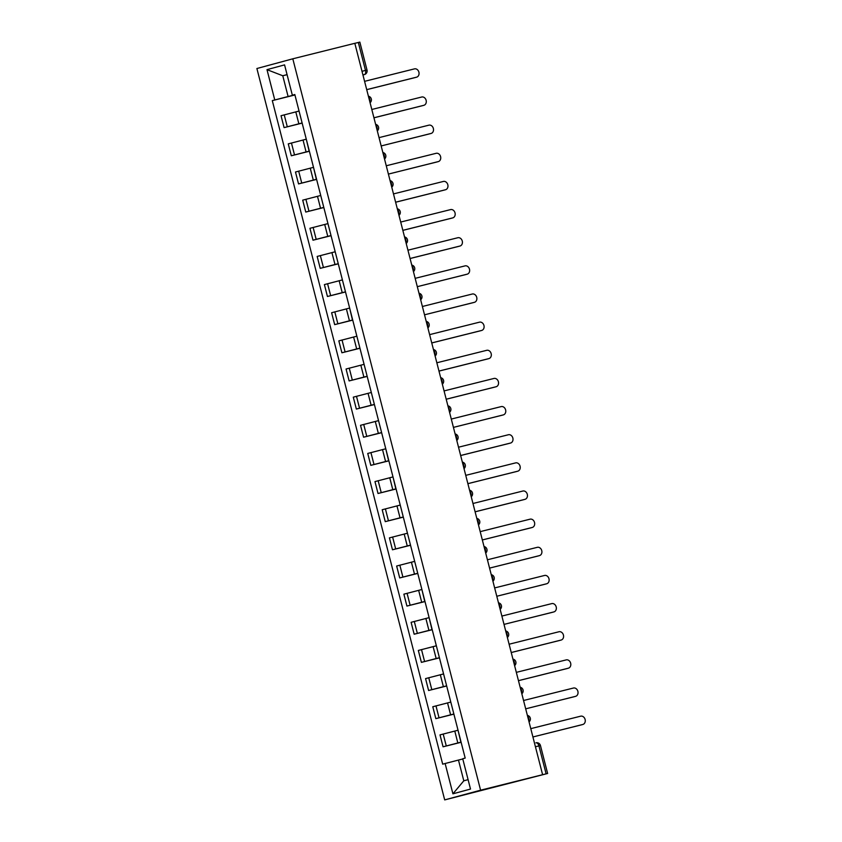 <?xml version="1.0" encoding="UTF-8"?>
<svg xmlns="http://www.w3.org/2000/svg" width="842" height="842" viewBox="0 0 842 842"><rect width="100%" height="100%" fill="white"/><g stroke="black" fill="none" stroke-linecap="round" stroke-linejoin="round"><path stroke-width="1.26" d="M535.428 746.759L540.448 745.517L547.626 773.482L444.692 799.9L480.593 790.196L292.805 58.803L354.819 43.31L542.606 774.703L480.593 790.196M292.805 58.803L256.894 68.518L444.692 799.9M547.626 773.482L546.111 773.851L538.933 745.886A3.726 2.168 -104 0 0 535.933 742.833A3.726 2.168 -104 0 0 535.912 742.844L535.933 742.833A3.726 3.726 0 0 1 540.448 745.517M542.606 774.703L546.111 773.851M354.819 43.331L359.839 42.1L367.017 70.065L365.502 70.423L358.324 42.458M298.847 111.102L281.028 115.722L284.091 127.626L302.11 122.964M299.005 110.87L302.067 122.774M302.152 123.111L284.091 127.626M306.067 139.246L288.259 143.866L291.311 155.77L309.34 151.107M306.235 139.014L309.088 150.992M309.372 151.255L291.311 155.77M313.298 167.39L295.479 172.01L298.542 183.914L316.56 179.251M313.456 167.158L316.318 179.135M316.603 179.399L298.542 183.914M320.528 195.533L302.71 200.154L305.762 212.058L323.791 207.395M320.686 195.302L323.738 207.206M323.823 207.542L305.762 212.058M327.748 223.677L309.94 228.298L312.992 240.202L331.011 235.539M327.906 223.446L330.969 235.35M331.053 235.686L312.992 240.202M334.979 251.821L317.16 256.442L320.223 268.345L338.242 263.683M335.137 251.59L338.189 263.493M338.284 263.83L320.223 268.345M342.199 279.965L324.391 284.585L327.443 296.489L345.462 291.827M342.357 279.733L345.42 291.637M345.504 291.974L327.443 296.489M349.43 308.109L331.611 312.729L334.674 324.633L352.693 319.971M349.588 307.877L352.44 319.855M352.735 320.128L334.674 324.633M356.65 336.253L338.842 340.873L341.894 352.777L359.923 348.114M356.819 336.021L359.871 347.925M359.955 348.272L341.894 352.777M363.881 364.397L346.062 369.017L349.125 380.921L367.144 376.258M364.039 364.165L367.101 376.069M367.186 376.416L349.125 380.921M371.112 392.54L353.293 397.161L356.345 409.065L374.374 404.402M371.269 392.309L374.322 404.213M374.416 404.56L356.345 409.065M378.332 420.684L360.523 425.305L363.576 437.208L381.594 432.546M378.49 420.453L381.552 432.356M381.637 432.704L363.576 437.208M385.562 448.828L367.743 453.449L370.806 465.352L388.825 460.69M385.72 448.597L388.572 460.574M388.867 460.848L370.806 465.352M392.782 476.972L374.974 481.592L378.026 493.496L396.045 488.834M392.951 476.74L395.803 488.718M396.087 488.992L378.026 493.496M400.013 505.126L382.194 509.736L385.257 521.64L403.276 516.977M400.171 504.884L403.234 516.799M403.318 517.135L385.257 521.64M407.244 533.27L389.425 537.88L392.477 549.784L410.507 545.121M407.402 533.028L410.454 544.942M410.538 545.279L392.477 549.784M414.464 561.414L396.645 566.024L399.708 577.928L417.727 573.265M414.622 561.172L417.685 573.086M417.769 573.423L399.708 577.928M421.695 589.558L403.876 594.168L406.928 606.072L424.957 601.409M421.853 589.316L424.705 601.293M425 601.567L406.928 606.072M428.915 617.702L411.107 622.312L414.159 634.215L432.178 629.553M429.073 617.46L431.935 629.437M432.22 629.711L414.159 634.215M436.145 645.846L418.327 650.456L421.389 662.359L439.408 657.697M436.303 645.603L439.356 657.518M439.45 657.855L421.389 662.359M443.366 673.989L425.557 678.599L428.61 690.503L446.628 685.841M443.534 673.747L446.586 685.662M446.67 685.998L428.61 690.503M450.596 702.133L432.777 706.743L435.84 718.647L453.859 713.984M450.754 701.891L453.817 713.806M453.901 714.142L435.84 718.647M457.827 730.277L440.008 734.887L443.06 746.801L461.09 742.128M457.985 730.035L460.837 742.013M461.121 742.286L443.06 746.801M287.08 74.685L282.775 75.759L288.101 96.514L294.879 94.82M294.847 94.693L292.353 95.199L284.564 64.887L266.988 69.644L282.775 75.759L287.059 74.601M462.784 758.989L458.469 760.063L463.805 780.808L452.922 793.817L470.51 789.059L462.721 758.747L465.184 758.084L294.816 94.536L292.353 95.199M452.922 793.817L445.134 763.505L458.469 760.063M288.101 96.514L272.303 100.619L442.682 764.168L445.134 763.505M274.766 99.956L266.988 69.644M463.805 780.808L468.089 779.65M294.921 94.967L272.303 100.619M415.338 77.506A4.284 3.484 -105.1 0 1 415.285 77.527A4.284 3.484 -105.1 0 1 415.232 77.538L366.712 89.662M366.712 89.631L416.59 77.169A4.284 3.484 74.9 0 0 416.643 77.159A4.284 3.484 74.9 0 0 418.895 72.149A4.284 3.484 74.9 0 0 414.464 68.876L364.575 81.337M422.568 105.65A4.284 3.484 -105.1 0 1 422.516 105.671A4.284 3.484 -105.1 0 1 422.463 105.682L373.943 117.806M373.932 117.775L423.821 105.313A4.284 3.484 74.9 0 0 423.873 105.303A4.284 3.484 74.9 0 0 426.126 100.293A4.284 3.484 74.9 0 0 421.684 97.019L371.806 109.481M429.788 133.794A4.284 3.484 -105.1 0 1 429.736 133.815A4.284 3.484 -105.1 0 1 429.683 133.825L381.163 145.95L431.041 133.457A4.284 3.484 74.9 0 0 431.093 133.446A4.284 3.484 74.9 0 0 433.356 128.437A4.284 3.484 74.9 0 0 428.915 125.163L379.026 137.625M437.019 161.948A4.284 3.484 -105.1 0 1 436.966 161.959A4.284 3.484 -105.1 0 1 436.914 161.969L388.394 174.094L438.272 161.601A4.284 3.484 74.9 0 0 438.324 161.59A4.284 3.484 74.9 0 0 440.577 156.58A4.284 3.484 74.9 0 0 436.145 153.307L386.257 165.769M444.239 190.092A4.284 3.484 -105.1 0 1 444.187 190.103A4.284 3.484 -105.1 0 1 444.134 190.113L395.614 202.238M395.614 202.206L445.502 189.745A4.284 3.484 74.9 0 0 445.555 189.734A4.284 3.484 74.9 0 0 447.807 184.724A4.284 3.484 74.9 0 0 443.366 181.451L393.477 193.913M451.47 218.236A4.284 3.484 -105.1 0 1 451.417 218.246A4.284 3.484 -105.1 0 1 451.365 218.257L402.844 230.382M402.834 230.35L452.722 217.889A4.284 3.484 74.9 0 0 452.775 217.878A4.284 3.484 74.9 0 0 455.027 212.868A4.284 3.484 74.9 0 0 450.596 209.595L400.708 222.056M458.69 246.38A4.284 3.484 -105.1 0 1 458.637 246.39A4.284 3.484 -105.1 0 1 458.585 246.401L410.075 258.526M410.065 258.494L459.953 246.032A4.284 3.484 74.9 0 0 460.006 246.022A4.284 3.484 74.9 0 0 462.258 241.012A4.284 3.484 74.9 0 0 457.816 237.739L407.938 250.2M465.921 274.524A4.284 3.484 -105.1 0 1 465.868 274.534A4.284 3.484 -105.1 0 1 465.815 274.545L417.295 286.669L467.173 274.176A4.284 3.484 74.9 0 0 467.226 274.166A4.284 3.484 74.9 0 0 469.478 269.156A4.284 3.484 74.9 0 0 465.047 265.883L415.159 278.344M473.151 302.667A4.284 3.484 -105.1 0 1 473.099 302.678A4.284 3.484 -105.1 0 1 473.046 302.688L424.526 314.813L474.404 302.32A4.284 3.484 74.9 0 0 474.456 302.31A4.284 3.484 74.9 0 0 476.709 297.3A4.284 3.484 74.9 0 0 472.267 294.026L422.389 306.488M480.372 330.811A4.284 3.484 -105.1 0 1 480.319 330.822A4.284 3.484 -105.1 0 1 480.266 330.832L431.746 342.957M431.746 342.926L481.624 330.464A4.284 3.484 74.9 0 0 481.677 330.453A4.284 3.484 74.9 0 0 483.94 325.444A4.284 3.484 74.9 0 0 479.498 322.17L429.609 334.632M487.602 358.955A4.284 3.484 -105.1 0 1 487.55 358.966A4.284 3.484 -105.1 0 1 487.497 358.976L438.977 371.101M438.966 371.069L488.855 358.608A4.284 3.484 74.9 0 0 488.907 358.597A4.284 3.484 74.9 0 0 491.16 353.587A4.284 3.484 74.9 0 0 486.729 350.314L436.84 362.776M494.822 387.099A4.284 3.484 -105.1 0 1 494.77 387.11A4.284 3.484 -105.1 0 1 494.717 387.12L446.197 399.245M446.197 399.213L496.085 386.752A4.284 3.484 74.9 0 0 496.138 386.741A4.284 3.484 74.9 0 0 498.39 381.731A4.284 3.484 74.9 0 0 493.949 378.458L444.06 390.92M502.053 415.243A4.284 3.484 -105.1 0 1 502 415.253A4.284 3.484 -105.1 0 1 501.948 415.264L453.428 427.389L503.305 414.895A4.284 3.484 74.9 0 0 503.358 414.885A4.284 3.484 74.9 0 0 505.61 409.875A4.284 3.484 74.9 0 0 501.179 406.602L451.291 419.063M509.273 443.387A4.284 3.484 -105.1 0 1 509.221 443.397A4.284 3.484 -105.1 0 1 509.168 443.408L460.658 455.533M460.648 455.501L510.536 443.039A4.284 3.484 74.9 0 0 510.589 443.029A4.284 3.484 74.9 0 0 512.841 438.019A4.284 3.484 74.9 0 0 508.4 434.746L458.522 447.207M516.504 471.531A4.284 3.484 -105.1 0 1 516.451 471.541A4.284 3.484 -105.1 0 1 516.399 471.552L467.878 483.676M467.878 483.645L517.756 471.194A4.284 3.484 74.9 0 0 517.809 471.173A4.284 3.484 74.9 0 0 520.061 466.163A4.284 3.484 74.9 0 0 515.63 462.889L465.742 475.351M523.735 499.674A4.284 3.484 -105.1 0 1 523.682 499.685A4.284 3.484 -105.1 0 1 523.629 499.706L475.109 511.82M475.098 511.789L524.987 499.338A4.284 3.484 74.9 0 0 525.04 499.317A4.284 3.484 74.9 0 0 527.292 494.307A4.284 3.484 74.9 0 0 522.85 491.033L472.972 503.495M530.955 527.818A4.284 3.484 -105.1 0 1 530.902 527.829A4.284 3.484 -105.1 0 1 530.849 527.85L482.329 539.964M482.329 539.943L532.207 527.481A4.284 3.484 74.9 0 0 532.26 527.46A4.284 3.484 74.9 0 0 534.523 522.45A4.284 3.484 74.9 0 0 530.081 519.177L480.193 531.639M538.185 555.962A4.284 3.484 -105.1 0 1 538.133 555.973A4.284 3.484 -105.1 0 1 538.08 555.994L489.56 568.108L539.438 555.625A4.284 3.484 74.9 0 0 539.49 555.604A4.284 3.484 74.9 0 0 541.743 550.594A4.284 3.484 74.9 0 0 537.312 547.321L487.423 559.783M545.406 584.106A4.284 3.484 -105.1 0 1 545.353 584.116A4.284 3.484 -105.1 0 1 545.3 584.138L496.791 596.252L546.668 583.769A4.284 3.484 74.9 0 0 546.721 583.748A4.284 3.484 74.9 0 0 548.973 578.738A4.284 3.484 74.9 0 0 544.532 575.465L494.643 587.927M552.636 612.25A4.284 3.484 -105.1 0 1 552.584 612.26A4.284 3.484 -105.1 0 1 552.531 612.281L504.011 624.396L553.889 611.913A4.284 3.484 74.9 0 0 553.941 611.892A4.284 3.484 74.9 0 0 556.194 606.882A4.284 3.484 74.9 0 0 551.763 603.609L501.874 616.07M559.856 640.394A4.284 3.484 -105.1 0 1 559.804 640.404A4.284 3.484 -105.1 0 1 559.751 640.425L511.241 652.539M511.231 652.518L561.119 640.057A4.284 3.484 74.9 0 0 561.172 640.036A4.284 3.484 74.9 0 0 563.424 635.026A4.284 3.484 74.9 0 0 558.983 631.753L509.105 644.214M567.087 668.537A4.284 3.484 -105.1 0 1 567.034 668.548A4.284 3.484 -105.1 0 1 566.982 668.569L518.462 680.683M518.462 680.662L568.339 668.201A4.284 3.484 74.9 0 0 568.392 668.18A4.284 3.484 74.9 0 0 570.644 663.17A4.284 3.484 74.9 0 0 566.213 659.896L516.325 672.358M574.318 696.681A4.284 3.484 -105.1 0 1 574.265 696.692A4.284 3.484 -105.1 0 1 574.212 696.713L525.692 708.827L575.57 696.345A4.284 3.484 74.9 0 0 575.623 696.323A4.284 3.484 74.9 0 0 577.875 691.314A4.284 3.484 74.9 0 0 573.434 688.04L523.556 700.502M581.538 724.825A4.284 3.484 -105.1 0 1 581.485 724.836A4.284 3.484 -105.1 0 1 581.433 724.857L532.912 736.971L582.79 724.488A4.284 3.484 74.9 0 0 582.843 724.467A4.284 3.484 74.9 0 0 585.106 719.457A4.284 3.484 74.9 0 0 580.664 716.184L530.776 728.646M528.839 721.089A3.726 2.168 -104 0 0 528.765 718.468A3.726 2.168 -104 0 0 527.576 716.163M521.608 692.945A3.726 2.168 -104 0 0 521.545 690.324A3.726 2.168 -104 0 0 520.345 688.019M514.388 664.791A3.726 2.168 -104 0 0 514.315 662.18A3.726 2.168 -104 0 0 513.125 659.875M507.158 636.647A3.726 2.168 -104 0 0 507.084 634.037A3.726 2.168 -104 0 0 505.895 631.732M499.927 608.503A3.726 2.168 -104 0 0 499.864 605.893A3.726 2.168 -104 0 0 498.664 603.588M492.707 580.359A3.726 2.168 -104 0 0 492.633 577.749A3.726 2.168 -104 0 0 491.444 575.444M485.476 552.215A3.726 2.168 -104 0 0 485.413 549.605A3.726 2.168 -104 0 0 484.213 547.3M478.256 524.071A3.726 2.168 -104 0 0 478.182 521.461A3.726 2.168 -104 0 0 476.993 519.156M471.025 495.927A3.726 2.168 -104 0 0 470.962 493.317A3.726 2.168 -104 0 0 469.762 491.012M463.805 467.784A3.726 2.168 -104 0 0 463.732 465.173A3.726 2.168 -104 0 0 462.542 462.868M456.575 439.64A3.726 2.168 -104 0 0 456.501 437.03A3.726 2.168 -104 0 0 455.312 434.725M449.344 411.496A3.726 2.168 -104 0 0 449.281 408.886A3.726 2.168 -104 0 0 448.081 406.581M442.124 383.352A3.726 2.168 -104 0 0 442.05 380.742A3.726 2.168 -104 0 0 440.861 378.437M434.893 355.208A3.726 2.168 -104 0 0 434.83 352.598A3.726 2.168 -104 0 0 433.63 350.293M427.673 327.064A3.726 2.168 -104 0 0 427.599 324.454A3.726 2.168 -104 0 0 426.41 322.149M420.442 298.921A3.726 2.168 -104 0 0 420.379 296.31A3.726 2.168 -104 0 0 419.179 294.005M413.222 270.777A3.726 2.168 -104 0 0 413.148 268.166A3.726 2.168 -104 0 0 411.959 265.861M405.991 242.633A3.726 2.168 -104 0 0 405.918 240.023A3.726 2.168 -104 0 0 404.728 237.718M398.761 214.489A3.726 2.168 -104 0 0 398.698 211.879A3.726 2.168 -104 0 0 397.498 209.574M391.541 186.345A3.726 2.168 -104 0 0 391.467 183.735A3.726 2.168 -104 0 0 390.278 181.43M384.31 158.201A3.726 2.168 -104 0 0 384.247 155.591A3.726 2.168 -104 0 0 383.047 153.286M377.09 130.057A3.726 2.168 -104 0 0 377.016 127.447A3.726 2.168 -104 0 0 375.827 125.142M369.859 101.914A3.726 2.168 -104 0 0 369.796 99.303A3.726 2.168 -104 0 0 368.596 96.998M362.934 74.949L364.333 74.601A3.726 3.031 -105.1 0 0 364.386 74.591L364.333 74.601A3.726 2.168 -104 0 0 365.502 70.423L361.997 71.296M457.827 742.939L454.775 731.035M450.607 714.795L447.544 702.891M443.376 686.651L440.324 674.747M436.156 658.507L433.093 646.603M428.925 630.363L425.873 618.46M421.705 602.219L418.642 590.316M414.475 574.076L411.422 562.172M407.244 545.932L404.192 534.028M400.024 517.788L396.961 505.884M392.793 489.644L389.741 477.74M385.573 461.5L382.51 449.596M378.342 433.356L375.29 421.453M371.122 405.212L368.059 393.309M363.891 377.069L360.829 365.165M356.661 348.925L353.608 337.021M349.441 320.781L346.378 308.877M342.21 292.637L339.158 280.733M334.99 264.493L331.927 252.589M327.759 236.349L324.707 224.446M320.539 208.206L317.476 196.302M313.308 180.062L310.245 168.158M306.078 151.918L303.025 140.014M298.857 123.774L295.795 111.87M439.029 717.784L435.977 705.88M431.809 689.64L428.746 677.736M424.578 661.496L421.516 649.592M417.348 633.352L414.296 621.449M410.128 605.209L407.065 593.305M402.897 577.065L399.845 565.161M395.677 548.921L392.614 537.017M388.446 520.777L385.394 508.873M381.226 492.633L378.163 480.729M373.995 464.489L370.933 452.586M366.765 436.345L363.712 424.442M359.545 408.202L356.482 396.298M352.314 380.058L349.262 368.154M345.094 351.914L342.031 340.01M337.863 323.77L334.811 311.866M330.643 295.626L327.58 283.722M323.412 267.482L320.349 255.579M316.182 239.339L313.129 227.435M308.961 211.195L305.899 199.291M301.731 183.051L298.678 171.147M294.511 154.907L291.448 143.003M287.28 126.763L284.228 114.859M446.26 745.928L443.197 734.024M416.59 77.169L415.232 77.538M423.821 105.313L422.463 105.682M431.041 133.457L429.683 133.825M438.272 161.601L436.914 161.969M445.502 189.745L444.134 190.113M452.722 217.889L451.365 218.257M459.953 246.032L458.585 246.401M467.173 274.176L465.815 274.545M474.404 302.32L473.046 302.688M481.624 330.464L480.266 330.832M488.855 358.608L487.497 358.976M496.085 386.752L494.717 387.12M503.305 414.895L501.948 415.264M510.536 443.039L509.168 443.408M517.756 471.194L516.399 471.552M524.987 499.338L523.629 499.706M532.207 527.481L530.849 527.85M539.438 555.625L538.08 555.994M546.668 583.769L545.3 584.138M553.889 611.913L552.531 612.281M561.119 640.057L559.751 640.425M568.339 668.201L566.982 668.569M575.57 696.345L574.212 696.713M582.79 724.488L581.433 724.857M370.07 102.735A3.726 3.726 0 0 0 368.396 96.209M377.3 130.878A3.726 3.726 0 0 0 375.627 124.353M384.52 159.022A3.726 3.726 0 0 0 382.847 152.497M391.751 187.166A3.726 3.726 0 0 0 390.078 180.641M398.982 215.31A3.726 3.726 0 0 0 397.298 208.784M406.202 243.464A3.726 3.726 0 0 0 404.528 236.928M413.433 271.608A3.726 3.726 0 0 0 411.749 265.072M420.653 299.752A3.726 3.726 0 0 0 418.979 293.216M427.883 327.896A3.726 3.726 0 0 0 426.21 321.36M435.103 356.04A3.726 3.726 0 0 0 433.43 349.504M442.334 384.184A3.726 3.726 0 0 0 440.661 377.648M449.565 412.327A3.726 3.726 0 0 0 447.881 405.791M456.785 440.471A3.726 3.726 0 0 0 455.112 433.935M464.016 468.615A3.726 3.726 0 0 0 462.332 462.079M471.236 496.759A3.726 3.726 0 0 0 469.562 490.223M478.466 524.903A3.726 3.726 0 0 0 476.793 518.367M485.687 553.047A3.726 3.726 0 0 0 484.013 546.511M492.917 581.191A3.726 3.726 0 0 0 491.244 574.654M500.148 609.334A3.726 3.726 0 0 0 498.464 602.798M507.368 637.478A3.726 3.726 0 0 0 505.695 630.942M514.599 665.622A3.726 3.726 0 0 0 512.915 659.086M521.819 693.766A3.726 3.726 0 0 0 520.145 687.23M529.05 721.91A3.726 3.726 0 0 0 527.376 715.384M364.386 74.591A3.726 3.726 0 0 0 367.017 70.065M416.643 77.159L415.285 77.527M423.873 105.303L422.516 105.671M431.093 133.446L429.736 133.815M438.324 161.59L436.966 161.959M445.555 189.734L444.187 190.103M452.775 217.878L451.417 218.246M460.006 246.022L458.637 246.39M467.226 274.166L465.868 274.534M474.456 302.31L473.099 302.678M481.677 330.453L480.319 330.822M488.907 358.597L487.55 358.966M496.138 386.741L494.77 387.11M503.358 414.885L502 415.253M510.589 443.029L509.221 443.397M517.809 471.173L516.451 471.541M525.04 499.317L523.682 499.685M532.26 527.46L530.902 527.829M539.49 555.604L538.133 555.973M546.721 583.748L545.353 584.116M553.941 611.892L552.584 612.26M561.172 640.036L559.804 640.404M568.392 668.18L567.034 668.548M575.623 696.323L574.265 696.692M582.843 724.467L581.485 724.836"/></g></svg>
